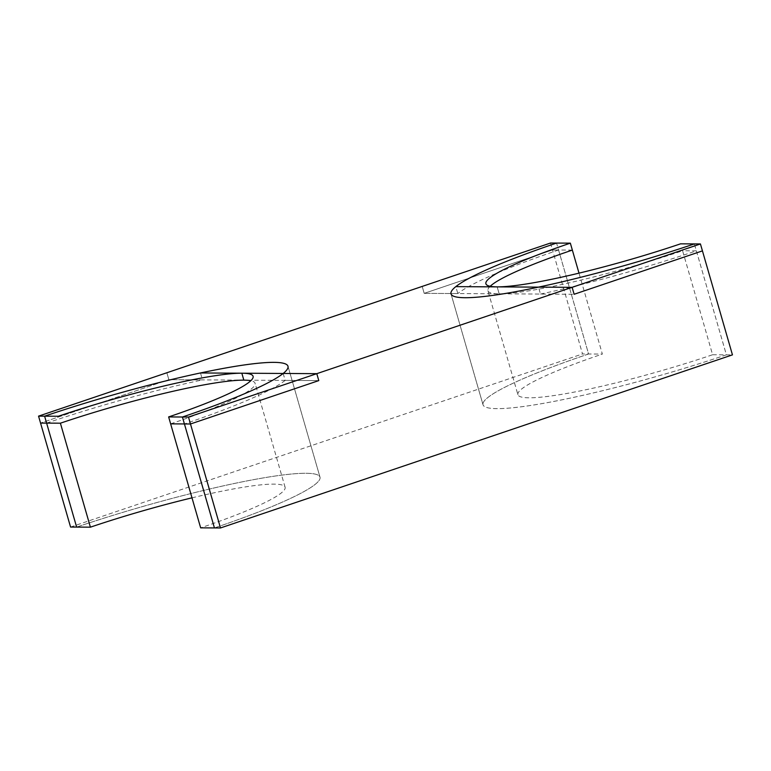 <?xml version="1.0" encoding="UTF-8"?>
<svg xmlns="http://www.w3.org/2000/svg" width="771" height="771" viewBox="0 0 771 771"><rect width="100%" height="100%" fill="white"/><g stroke="black" fill="none" stroke-linecap="round" stroke-linejoin="round"><path stroke-width="0.58" stroke-dasharray="3.85 2.89" d="M490.173 286.301A145.266 16.76 -16.1 0 0 487.898 290.715L517.91 394.694A145.266 16.76 163.9 0 0 712.606 354.747L682.595 250.768A145.266 16.76 163.9 0 1 499.165 293.809L574.125 294.271L540.5 294.059L538.505 287.13M497.16 286.879L499.165 293.809L497.16 286.879M540.5 294.059A181.59 20.952 -16.1 0 0 696.377 250.845L682.595 250.768M487.898 290.715A145.266 16.76 -16.1 0 0 499.165 293.809L424.195 293.356L457.82 293.558L455.815 286.629M572.352 250.093L552.508 249.968L424.195 293.356L422.2 286.417L424.195 293.356L552.508 249.968L582.519 353.947L602.363 354.072L579.002 273.156M550.504 243.038L552.508 249.968L558.57 250.006L588.581 353.985A181.59 20.952 -16.1 0 0 483.022 404.765A181.59 20.952 163.9 0 1 588.581 353.985L556.566 243.077M170.642 423.857A145.266 16.76 -16.1 0 0 255.085 383.235A145.266 16.76 -16.1 0 0 250.816 380.72M283.169 373.463L285.164 380.392L318.789 380.604L168.859 379.679L40.555 423.067L168.859 379.679L166.864 372.75L168.859 379.679L202.484 379.891L200.479 372.962M696.377 250.845L726.388 354.833L732.45 354.862M70.566 527.046L582.519 353.947M76.628 527.085A181.59 20.952 163.9 0 1 319.994 477.143A181.59 20.952 163.9 0 1 214.434 527.923A181.59 20.952 -16.1 0 0 319.994 477.143A181.59 20.952 -16.1 0 0 76.628 527.085M712.606 354.747L726.388 354.833A181.59 20.952 163.9 0 1 483.022 404.765A181.59 20.952 -16.1 0 0 726.388 354.833L694.372 243.915M285.164 380.392A181.59 20.952 163.9 0 1 184.423 423.944M46.617 423.106A181.59 20.952 163.9 0 1 202.484 379.891M558.57 250.006A181.59 20.952 -16.1 0 0 457.82 293.558M191.998 497.844A145.266 16.76 163.9 0 1 285.097 487.224A145.266 16.76 163.9 0 1 200.653 527.846M517.91 394.694A145.266 16.76 163.9 0 1 602.363 354.072M285.097 487.224L255.085 383.235M451.006 293.857L483.022 404.765L451.006 293.857M287.978 366.235L319.994 477.143L287.978 366.235"/><path stroke-width="1.16" d="M700.434 243.954L702.439 250.883L574.125 294.271L572.13 287.332L700.434 243.954L680.591 243.829A145.266 16.76 163.9 0 1 497.16 286.879L572.13 287.332L574.125 294.271L702.439 250.883L732.45 354.862L220.496 527.962L200.653 527.846L168.637 416.928A145.266 16.76 -16.1 0 0 253.09 376.306A145.266 16.76 -16.1 0 0 241.824 373.212L243.829 380.142A145.266 16.76 -16.1 0 0 60.398 423.192L90.409 527.171A145.266 16.76 163.9 0 1 191.998 497.844M188.481 417.053L190.485 423.983L184.423 423.944L214.434 527.923L182.419 417.015L168.637 416.928L170.642 423.857L190.485 423.983L318.789 380.604L316.794 373.665L241.824 373.212A145.266 16.76 -16.1 0 0 58.394 416.253A145.266 16.76 163.9 0 1 253.09 376.306A145.266 16.76 163.9 0 1 168.637 416.928L188.481 417.053L572.13 287.332L538.505 287.13A181.59 20.952 163.9 0 1 451.006 293.857A181.59 20.952 -16.1 0 1 556.566 243.077L570.347 243.154A145.266 16.76 -16.1 0 0 485.903 283.776A145.266 16.76 -16.1 0 0 497.16 286.879L455.815 286.629A181.59 20.952 163.9 0 0 451.006 293.857A181.59 20.952 -16.1 0 0 694.372 243.915L680.591 243.829A145.266 16.76 163.9 0 1 485.903 283.776A145.266 16.76 163.9 0 1 570.347 243.154L572.352 250.093A145.266 16.76 -16.1 0 0 490.173 286.301M579.002 273.156L570.347 243.154L550.504 243.038L38.55 416.138L40.555 423.067L60.398 423.192M250.816 380.72A145.266 16.76 -16.1 0 0 243.829 380.142L241.824 373.212L200.479 372.962A181.59 20.952 163.9 0 1 287.978 366.235A181.59 20.952 163.9 0 1 283.169 373.463L316.794 373.665L318.789 380.604L190.485 423.983L220.496 527.962M38.55 416.138L58.394 416.253L44.612 416.167L76.628 527.085L70.566 527.046L40.555 423.067L46.617 423.106L76.628 527.085L90.409 527.171M182.419 417.015A181.59 20.952 -16.1 0 0 287.978 366.235A181.59 20.952 -16.1 0 0 44.612 416.167"/></g></svg>

